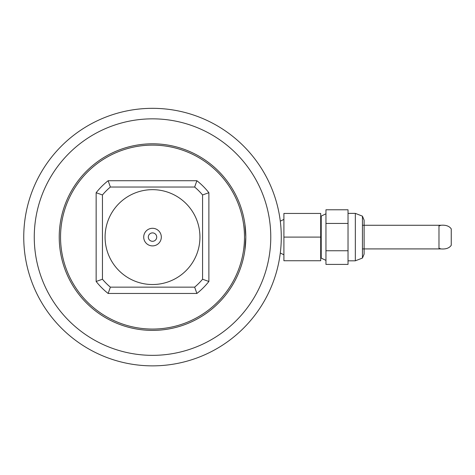 <?xml version="1.0" encoding="UTF-8"?>
<svg xmlns="http://www.w3.org/2000/svg" width="475" height="475" viewBox="0 0 475 475"><rect width="100%" height="100%" fill="white"/><g stroke="black" fill="none" stroke-linecap="round" stroke-linejoin="round"><path stroke-width="0.71" d="M244.94 224.42L245.807 237.096L244.904 250.016M244.94 249.767L245.195 247.724M23.75 237.096A128.767 128.767 0 0 0 152.517 365.863A128.767 128.767 0 0 0 281.283 237.096A128.767 128.767 0 0 0 152.517 108.33A128.767 128.767 0 0 0 23.75 237.096M152.517 355.348A118.251 118.251 0 0 0 254.927 177.971A118.251 118.251 0 0 0 50.107 177.971A118.251 118.251 0 0 0 152.517 355.348M152.517 330.386A93.29 93.29 0 0 0 233.308 190.451A93.29 93.29 0 0 0 71.725 190.451A93.29 93.29 0 0 0 152.517 330.386M194.649 187.037A65.431 65.431 0 0 1 202.576 194.958L202.576 279.235A65.431 65.431 0 0 1 194.649 287.155L110.378 287.155A65.431 65.431 0 0 1 102.452 279.235L96.146 281.473L96.146 192.719A71.743 71.743 0 0 1 108.14 180.726L110.378 187.037L194.649 187.037L196.893 180.726L108.14 180.726M102.452 279.235L102.452 194.958L96.146 192.719M202.576 194.958L208.881 192.719A71.743 71.743 0 0 0 196.893 180.726M148.313 237.096A4.204 4.204 0 0 1 154.618 233.457A4.204 4.204 0 0 1 154.618 240.736A4.204 4.204 0 0 1 148.313 237.096M105.082 237.096A47.435 47.435 0 0 1 176.231 196.015A47.435 47.435 0 0 1 176.231 278.172A47.435 47.435 0 0 1 105.082 237.096M102.452 194.958A65.431 65.431 0 0 1 110.378 187.037M152.517 145.118A91.978 91.978 0 0 1 232.168 283.082A91.978 91.978 0 0 1 72.865 283.082A91.978 91.978 0 0 1 152.517 145.118M143.711 237.096A8.805 8.805 0 0 1 156.916 229.473A8.805 8.805 0 0 1 156.916 244.72A8.805 8.805 0 0 1 143.711 237.096M110.378 287.155L108.14 293.461A71.743 71.743 0 0 1 96.146 281.473M194.649 287.155L196.893 293.461A71.743 71.743 0 0 0 208.881 281.473L208.881 192.719M202.576 279.235L208.881 281.473M440.907 248.918C445.859 249.333 449.303 248.122 451.25 245.296L451.25 228.897C449.285 226.058 445.835 224.853 440.907 225.269L438.983 225.987L438.983 248.205L440.907 248.918L362.443 248.918M362.443 258.05L364.117 254.095L364.117 220.151L362.443 216.202L362.443 258.05L355.336 260.817L355.336 213.376L362.473 216.172M348.027 209.784L348.027 250.752L325.957 250.752L325.957 209.784L348.027 209.784M348.027 223.44L325.957 223.44M348.027 250.752L348.027 264.403L325.957 264.403L325.957 250.752M320.696 216.072L321.225 216.072L321.225 258.121L325.957 260.383M321.225 216.072L325.957 213.803M320.696 237.096L320.696 213.447L283.908 213.447L283.908 260.745L320.696 260.745L320.696 237.096L283.908 237.096M108.14 293.461L196.893 293.461M440.907 225.269L362.443 225.269M348.027 260.817L355.336 260.817M348.027 213.376L355.336 213.376M320.696 258.121L321.225 258.121M280.292 221.166L283.908 219.391M280.292 253.021L283.908 254.796"/></g></svg>
